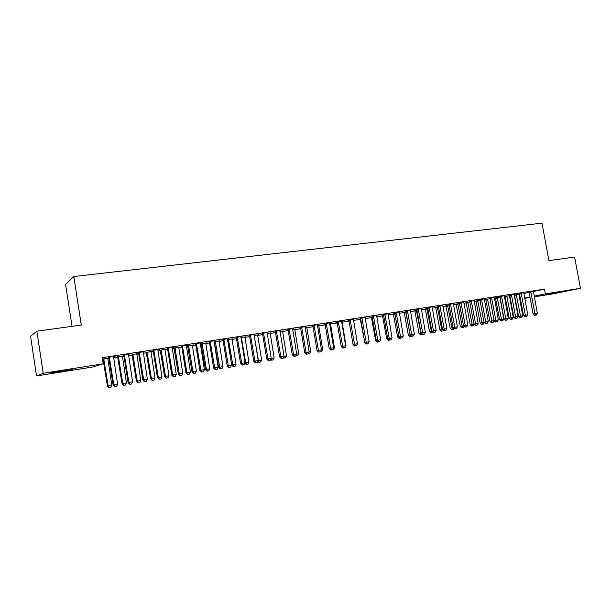 <?xml version="1.0" encoding="UTF-8"?>
<svg xmlns="http://www.w3.org/2000/svg" width="611" height="611" viewBox="0 0 611 611"><rect width="100%" height="100%" fill="white"/><g stroke="black" fill="none" stroke-linecap="round" stroke-linejoin="round"><path stroke-width="0.92" d="M102.549 359.596L103.274 359.482M107.727 358.787L108.979 358.596M113.493 357.886L117.87 357.206M122.322 356.511L123.98 356.251M128.486 355.549L132.259 354.96M136.704 354.265L138.758 353.945M143.264 353.242L146.449 352.746M150.886 352.051L153.323 351.669M157.829 350.966L160.441 350.561M164.871 349.866L167.681 349.431M172.18 348.728L174.234 348.407M178.664 347.72L181.841 347.224M186.332 346.521L187.844 346.284M192.266 345.597L195.795 345.047M200.278 344.344L201.263 344.192M205.686 343.504L209.55 342.901M214.033 342.198L214.507 342.122M218.921 341.434L223.114 340.778M231.974 339.395L236.495 338.693M244.851 337.387L249.693 336.63M257.559 335.408L262.707 334.607M270.108 333.446L275.538 332.598M282.481 331.513L288.209 330.62M294.693 329.612L300.704 328.672M306.753 327.733L313.031 326.748M318.652 325.869L325.197 324.853M330.406 324.036L337.203 322.975M342.007 322.226L349.057 321.126M353.517 320.004L353.456 320.424L360.444 319.347M365.149 318.614L371.625 317.605M376.689 316.819L382.662 315.887M388.077 315.039L393.568 314.184M399.327 313.283L404.337 312.504M410.424 311.549L414.976 310.839M421.391 309.838L425.485 309.204M432.214 308.15L435.872 307.577M442.906 306.485L446.129 305.981M453.469 304.836L456.264 304.4M463.902 303.209L466.285 302.835M474.205 301.597L476.19 301.292M484.386 300.009L485.974 299.764M494.444 298.443L495.651 298.252M504.38 296.893L505.213 296.763M509.406 296.106L509.925 296.022M514.195 295.357L514.661 295.281M93.407 366.898L36.53 375.941L43.221 373.275L103.198 363.789L93.407 366.898M43.221 373.275L36.866 331.177L30.55 336.195L36.53 375.941M72.037 326.327L65.614 284.413L73.809 276.516L541.988 223.152L548.93 260.614L574.607 257.078L580.45 288.316L552.543 293.944L534.312 296.839M530.058 297.511L524.727 298.359M520.465 299.039L519.655 299.169M123.926 355.908L122.376 356.144M117.686 356.877L123.903 355.785M130.051 353.8L123.575 354.938M130.074 353.929L128.417 354.181M152.399 351.348L146.266 352.425M152.422 351.462L150.948 351.692M159.227 349.271L152.926 350.378M159.242 349.393L157.76 349.629M180.024 347.04L172.126 348.354M180.039 347.155L178.718 347.361M174.059 348.094L172.126 348.392M187.562 344.864L181.444 345.948M187.585 344.994L186.256 345.2M206.892 342.855L200.209 343.894M206.915 342.97L205.731 343.153M201.088 343.878L200.225 344.008M215.11 340.587L209.161 341.641M215.133 340.709L213.957 340.892M233.043 338.777L227.521 339.64M233.066 338.891L232.02 339.059M241.895 336.424L236.113 337.455M241.918 336.546L240.887 336.707M258.499 334.813L254.084 335.5M258.522 334.927L257.605 335.065M267.954 332.384L262.325 333.377M267.977 332.499L267.076 332.644M283.29 330.948L279.922 331.475M283.313 331.063L282.526 331.185M293.311 328.443L287.834 329.413M293.333 328.558L292.562 328.68M307.448 327.183L305.065 327.557M307.463 327.297L306.791 327.397M317.995 324.609L312.664 325.556M318.018 324.724L317.376 324.823M330.986 323.517L329.55 323.738M331.002 323.624L330.444 323.715M325.144 324.54L324.006 324.716L325.128 324.449M342.038 320.874L336.844 321.798M342.053 320.989L341.526 321.073M353.929 319.943L353.387 320.027M353.945 320.049L353.494 320.118M348.973 320.828L347.124 321.111L348.98 320.714M365.454 317.239L360.391 318.14M365.47 317.353L365.057 317.415M376.628 316.49L377.781 316.223L376.62 316.406M371.465 317.315L372.229 317.094M388.275 313.695L383.341 314.573M399.258 312.908L399.663 312.817L399.25 312.878M393.415 313.901L394.882 313.565M410.516 310.243L405.712 311.098M414.823 310.564L416.962 310.121M432.214 306.867L427.524 307.707M435.719 307.302L438.499 306.768M453.377 303.629L448.802 304.408M456.127 304.125L459.51 303.491M474.105 300.467L469.561 301.177M476.045 301.017L480.017 300.299M494.337 297.32L489.816 298.031M495.506 297.985L494.391 298.16M494.383 298.13L500.027 297.175M514.095 294.25L509.597 294.96M518.869 294.326L519.571 294.181M514.523 295.021L514.141 295.082M514.134 295.014L519.564 294.135M533.38 291.248L528.912 291.959M518.846 294.555L519.617 294.395M523.833 293.501L529.111 292.386M533.357 291.485L544.485 289.125L102.258 357.718L103.198 363.789M523.795 292.738L519.312 293.448M509.429 295.8L509.864 295.709M505.068 296.495L504.327 296.61M504.319 296.564L509.857 295.648M504.274 295.777L499.767 296.488M485.837 299.489L490.083 298.726M484.286 298.886L479.75 299.596M466.147 302.56L469.821 301.887M463.802 302.071L459.243 302.781M445.984 305.706L449.07 305.118M442.86 305.217L438.232 306.05M425.34 308.922L427.799 308.433M421.437 308.547L416.687 309.395M404.184 312.221L405.994 311.831M399.464 311.954L394.599 312.824M388.016 314.688L388.795 314.512L388.008 314.634M382.509 315.597L383.624 315.314M376.934 315.452L371.939 316.345M360.291 319.064L358.466 319.347L360.681 318.889M353.822 319.049L348.698 319.958M353.838 319.163L353.372 319.232M342.527 321.722L341.549 321.875M342.55 321.829L342.045 321.905M337.15 322.669L335.638 322.906L337.135 322.562M330.093 322.73L324.831 323.67M330.116 322.845L329.528 322.936M319.293 325.342L317.392 325.632M319.309 325.449L318.698 325.548M312.977 326.434L312.221 326.557L312.969 326.373M305.737 326.511L300.329 327.473M305.752 326.633L305.049 326.74M295.449 329.054L292.577 329.505M295.464 329.169L294.739 329.283M280.716 330.398L275.164 331.383M280.739 330.52L279.907 330.65M270.978 332.865L267.091 333.476M271.001 332.98L270.146 333.11M255.016 334.393L249.311 335.401M255.031 334.515L254.069 334.66M245.859 336.783L240.894 337.555M245.874 336.898L244.904 337.051M228.598 338.494L222.732 339.533M228.613 338.616L227.513 338.784M220.059 340.801L213.965 341.755M220.075 340.915L218.967 341.091M201.431 342.71L195.398 343.779M201.454 342.84L200.202 343.031M193.55 344.932L186.263 346.086M193.572 345.047L192.32 345.246M187.669 345.971L186.279 346.185M173.493 347.048L167.284 348.148M173.516 347.178L172.111 347.399M166.307 349.179L160.258 350.24M166.329 349.293L164.932 349.515M144.746 351.516L138.353 352.639M144.769 351.646L143.195 351.89M138.3 353.54L138.697 353.54M138.315 353.662L136.765 353.906M132.075 354.632L138.682 353.479M115.151 356.114L108.567 357.267M115.166 356.244L113.425 356.511M108.926 358.245L107.788 358.42M103.083 359.153L102.495 359.245M108.903 358.122L102.472 359.123M58.946 371.878L50.828 372.832L61.642 370.9L72.48 369.518L58.946 371.878L58.87 371.351M544.485 289.125L545.363 293.86L580.45 288.316M36.866 331.177L81.278 325.06L73.809 276.516M559.233 292.081L545.47 294.563L559.233 292.081M519.648 299.115L520.45 298.947M524.673 298.084L529.966 297.007M534.182 296.144L545.363 293.86M530.997 292.157L529.149 292.554L533.09 314.001L534.953 313.68L530.76 291.562M535.389 315.192L536.343 315.032L535.389 315.192L534.953 313.68L537.336 313.275L533.395 291.157M529.149 292.554L528.866 291.875M533.09 314.001L534.64 315.322M536.343 315.032L537.336 313.275M514.485 294.945L518.586 316.544L522.711 315.834L518.884 294.242M516.287 294.647L520.801 317.705L520.091 317.827L521.741 317.544L520.801 317.705M522.711 315.834L521.741 317.544M520.091 317.827L518.586 316.544M521.382 293.654L519.549 294.044L523.497 315.627L525.345 315.307L521.137 293.059M525.796 316.826L526.766 316.658L525.796 316.826L525.345 315.307L527.759 314.894L523.81 292.646M519.549 294.044L519.266 293.364M523.497 315.627L525.063 316.956M526.766 316.658L527.759 314.894M511.651 295.174L509.841 295.556L513.798 317.269L515.623 316.949L511.407 294.571M516.089 318.476L517.066 318.316L516.089 318.476L515.623 316.949L518.067 316.536L514.111 294.151M509.841 295.556L509.551 294.876M513.798 317.269L515.363 318.606M517.066 318.316L518.067 316.536M505.03 296.411L509.139 318.14L513.271 317.43L509.444 295.709M506.817 296.121L511.361 319.316L510.659 319.438L512.308 319.156L511.361 319.316M513.271 317.43L512.308 319.156M510.659 319.438L509.139 318.14M495.468 297.901L499.592 319.759L503.731 319.049L499.89 297.198M497.232 297.61L501.799 320.943L501.104 321.065L502.761 320.783L501.799 320.943M503.731 319.049L502.761 320.783M501.104 321.065L499.592 319.759M501.799 296.702L500.012 297.091L503.983 318.934L505.786 318.614L501.555 296.098M506.267 320.149L507.26 319.981L506.267 320.149L505.786 318.614L508.253 318.201L504.289 295.678M500.012 297.091L499.722 296.396M503.983 318.934L505.549 320.279M507.26 319.981L508.253 318.201M491.832 298.26L490.06 298.642L494.039 320.615L495.827 320.301L491.588 297.649M496.331 321.844L497.323 321.676L496.331 321.844L495.827 320.301L498.332 319.881L494.352 297.221M490.06 298.642L489.77 297.947M494.039 320.615L495.613 321.966M497.323 321.676L498.332 319.881M485.791 299.405L489.923 321.401L494.07 320.638M487.54 299.123L492.138 322.593L491.443 322.707L493.108 322.425L492.138 322.593M494.078 320.683L493.108 322.425M491.443 322.707L489.923 321.401M476 300.933L480.147 323.059L484.057 322.379M477.733 300.65L482.354 324.258L481.674 324.372L483.339 324.09L482.354 324.258M484.21 322.516L483.339 324.09M481.674 324.372L480.147 323.059M481.743 299.825L479.994 300.207L483.988 322.318L485.753 322.012L481.499 299.214M486.264 323.555L487.28 323.387L486.264 323.555L485.753 322.012L488.281 321.585L484.302 298.779M479.994 300.207L479.704 299.505M483.988 322.318L485.562 323.677M487.28 323.387L488.281 321.585M466.094 302.468L470.256 324.731L473.876 324.105M467.805 302.201L472.456 325.946L471.784 326.06L473.449 325.778L472.456 325.946M474.212 324.395L473.449 325.778M471.784 326.06L470.256 324.731M471.539 301.414L469.806 301.796L473.808 324.044L475.549 323.738L471.287 300.803M476.084 325.296L477.107 325.121L476.084 325.296L475.549 323.738L478.115 323.303L474.121 300.36M469.806 301.796L469.508 301.086M473.808 324.044L475.381 325.411M477.107 325.121L478.115 323.303M456.073 304.034L460.251 326.427L463.573 325.854M457.769 303.766L462.443 327.649L461.779 327.763L463.451 327.481L462.443 327.649M464.093 326.305L463.451 327.481M461.779 327.763L460.251 326.427M461.198 303.025L459.495 303.4L463.505 325.785L465.223 325.487L460.946 302.407M465.773 327.053L466.812 326.87L465.773 327.053L465.223 325.487L467.82 325.044L463.818 301.964M459.495 303.4L459.189 302.682M463.505 325.785L465.086 327.168M466.812 326.87L467.82 325.044M445.931 305.607L450.116 328.145L453.141 327.618M447.603 305.347L452.308 329.375L451.651 329.489L453.324 329.199L452.308 329.375M453.851 328.244L453.324 329.199M451.651 329.489L450.116 328.145M450.735 304.652L449.054 305.026L453.072 327.557L454.767 327.259L450.483 304.034M455.332 328.825L456.386 328.649L455.332 328.825L454.767 327.259L457.395 326.809L453.385 303.583M449.054 305.026L448.749 304.301M453.072 327.557L454.653 328.947M456.386 328.649L457.395 326.809M435.666 307.203L439.867 329.879L442.585 329.405M437.323 306.951L442.051 331.124L441.402 331.238L443.082 330.948L442.051 331.124M443.487 330.207L443.082 330.948M441.402 331.238L439.867 329.879M440.141 306.302L438.484 306.676L442.509 329.344L444.182 329.046L439.889 305.676M444.77 330.627L445.831 330.444L444.77 330.627L444.182 329.046L446.847 328.596L442.83 305.225M438.484 306.676L438.171 305.943M442.509 329.344L444.098 330.742M445.831 330.444L446.847 328.596M425.279 308.822L429.495 331.636L431.893 331.223M426.913 308.57L431.672 332.896L431.03 333.003L432.71 332.712L431.672 332.896M432.993 332.201L432.71 332.712M431.03 333.003L429.495 331.636M429.418 307.975L427.784 308.341L431.817 331.154L433.466 330.864L429.159 307.341M434.07 332.453L435.147 332.269L434.07 332.453L433.466 330.864L436.162 330.406L432.137 306.882M427.784 308.341L427.471 307.608M431.817 331.154L433.405 332.567M435.147 332.269L436.162 330.406M414.77 310.464L418.993 333.415L421.063 333.056M416.374 310.212L421.162 334.683L420.528 334.79L422.216 334.5L421.162 334.683M420.528 334.79L418.993 333.415M418.558 309.662L416.946 310.029L420.994 332.987L422.613 332.705L418.298 309.029M423.232 334.293L424.324 334.11L423.232 334.293L422.613 332.705L425.34 332.239L421.315 308.563M416.946 310.029L416.633 309.288M420.994 332.987L422.583 334.408M424.324 334.11L425.34 332.239M404.131 312.122L408.362 335.218L410.103 334.912M405.712 311.877L410.523 336.493L409.905 336.6L411.593 336.31L410.523 336.493M410.027 334.843L411.631 334.561L407.56 311.381L405.971 311.74L410.027 334.843L411.623 336.271L413.372 335.974L411.593 336.31M409.905 336.6L408.362 335.218M407.56 311.381L407.3 310.739M412.265 336.165L411.631 334.561L414.388 334.095L410.348 310.266M405.971 311.74L405.658 310.991M413.372 335.974L414.388 334.095M393.354 313.802L397.601 337.043L398.998 336.791M399.754 338.326L400.839 338.143L399.754 338.326L399.204 336.974M399.151 338.433L397.601 337.043M396.417 313.115L394.859 313.466L398.922 336.722L400.495 336.447L396.157 312.473M401.152 338.059L402.275 337.868L401.152 338.059L400.495 336.447L403.291 335.974L399.25 311.992M394.859 313.466L394.538 312.717M398.922 336.722L400.526 338.166M402.275 337.868L403.291 335.974M382.455 315.497L386.702 338.884L387.756 338.7M388.856 340.19L389.948 339.999L388.856 340.19L388.52 339.395M388.252 340.289L386.702 338.884M385.136 314.871L383.609 315.223L387.68 338.631L389.222 338.357L384.869 314.222M389.902 339.976L391.032 339.777L389.902 339.976L389.222 338.357L392.056 337.875L388 313.733M383.609 315.223L383.28 314.466M387.68 338.631L389.283 340.083M391.032 339.777L392.056 337.875M371.412 317.216L375.673 340.755L376.368 340.632M377.819 342.068L378.927 341.877L377.735 341.87M377.231 342.168L375.673 340.755M373.711 316.651L372.206 316.994L376.292 340.556L377.804 340.289L373.443 315.994M378.507 341.916L379.652 341.717L378.507 341.916L377.804 340.289L380.676 339.808L376.613 315.505M372.206 316.994L371.885 316.238M376.292 340.556L377.896 342.023M379.652 341.717L380.676 339.808M360.23 318.957L364.836 342.588M366.638 343.97L367.761 343.779L366.623 343.94M366.065 344.069L364.507 342.649M362.132 318.453L360.666 318.797L364.752 342.511L366.241 342.252L361.865 317.796M366.959 343.878L368.12 343.68L366.959 343.878L366.241 342.252L369.143 341.755L365.08 317.3M360.666 318.797L360.33 318.033M364.752 342.511L366.363 343.985M368.12 343.68L369.143 341.755M355.319 345.895L356.457 345.704L355.312 345.864M357.458 343.833L356.457 345.704M350.409 320.279L348.965 320.615L353.059 344.489L354.517 344.237L350.134 319.614M355.258 345.872L356.434 345.673L355.258 345.872L354.517 344.237L357.466 343.733L353.395 319.11M348.965 320.615L348.637 319.851M353.059 344.489L354.678 345.979M356.434 345.673L357.466 343.733M345.574 345.841L346.009 345.773L342.061 321.791M343.863 347.85L345.009 347.651L343.848 347.819M346.009 345.773L345.009 347.651M338.525 322.127L337.112 322.463L341.221 346.498L342.649 346.246L338.25 321.462M343.405 347.896L344.596 347.69L343.405 347.896L342.649 346.246L345.627 345.742L341.549 320.951M337.112 322.463L336.783 321.692M341.221 346.498L342.832 347.995M344.596 347.69L345.627 345.742M333.583 347.873L334.416 347.735L330.467 323.601M332.254 349.828L333.415 349.629L332.239 349.798M334.416 347.735L333.415 349.629M326.488 323.998L325.105 324.334L329.222 348.53L330.62 348.285L326.213 323.334M331.399 349.935L332.605 349.729L331.399 349.935L330.62 348.285L333.637 347.774L329.55 322.814M325.105 324.334L324.769 323.555M329.222 348.53L330.841 350.034M332.605 349.729L333.637 347.774M321.432 349.935L322.677 349.721L318.713 325.426M320.492 351.829L321.676 351.63L320.47 351.783M322.677 349.721L321.676 351.63M314.291 325.9L312.939 326.228L317.063 350.592L318.423 350.347L314.008 325.228M319.232 352.012L320.454 351.806L319.232 352.012L318.423 350.347L321.485 349.828L317.399 324.701M312.939 326.228L312.603 325.449M317.063 350.592L318.682 352.104M320.454 351.806L321.485 349.828M309.12 352.02L310.778 351.737L306.814 327.282M308.578 353.861L309.777 353.654L308.379 353.448M310.778 351.737L309.777 353.654M301.926 327.824L300.612 328.145L304.744 352.677L306.073 352.44L301.643 327.152M306.898 354.113L308.143 353.899L306.898 354.113L306.073 352.44L309.174 351.913L305.072 326.618M300.612 328.145L300.268 327.359M304.744 352.677L306.363 354.204M308.143 353.899L309.174 351.913M296.64 354.136L298.733 353.777L294.762 329.161M296.511 355.915L297.725 355.709L296.511 355.915L296.121 355.136M298.733 353.777L297.725 355.709M289.393 329.78L288.117 330.093L292.257 354.792L293.547 354.563L289.11 329.092M294.403 356.244L295.655 356.03L294.403 356.244L293.547 354.563L296.694 354.029L292.593 328.558M288.117 330.093L287.773 329.306M292.257 354.792L293.883 356.328M295.655 356.03L296.694 354.029M283.993 356.274L286.521 355.846L282.549 331.063M284.291 358L285.52 357.786L284.291 358L283.695 356.847M286.521 355.846L285.52 357.786M283.794 358.084L283.298 357.611M276.691 331.758L275.454 332.063L279.594 356.939L280.854 356.709L276.409 331.07M281.732 358.397L283.008 358.183L281.732 358.397L280.854 356.709L284.046 356.167L279.937 330.52M275.454 332.063L275.103 331.269M279.594 356.939L281.228 358.489M283.008 358.183L284.046 356.167M263.822 333.759L262.615 334.064L266.763 359.108L267.985 358.886L263.532 333.071M268.886 360.589L270.177 360.368L268.886 360.589L267.985 358.886L271.223 358.344L267.106 332.514M262.615 334.064L262.264 333.262M266.763 359.108L268.397 360.673M270.177 360.368L271.223 358.344M250.77 335.79L249.601 336.096L253.756 361.315L254.94 361.101L250.472 335.095M255.864 362.804L257.178 362.583L255.864 362.804L254.94 361.101L258.216 360.543L254.1 334.53M249.601 336.096L249.242 335.286M253.756 361.315L255.39 362.888M257.178 362.583L258.216 360.543M237.534 337.852L236.404 338.15L240.574 363.545L241.712 363.339L237.236 337.15M242.666 365.05L243.995 364.828L242.666 365.05L241.712 363.339L245.042 362.774L240.91 336.585M236.404 338.15L236.045 337.333M240.574 363.545L242.208 365.134M243.995 364.828L245.042 362.774M224.115 339.937L223.03 340.235L227.2 365.813L228.3 365.607L223.817 339.235M229.278 367.333L230.63 367.104L229.278 367.333L228.3 365.607L231.668 365.042L227.544 338.654M223.03 340.235L222.664 339.418M227.2 365.813L228.835 367.41M230.63 367.104L231.668 365.042M210.505 342.061L209.458 342.343L213.636 368.105L214.698 367.914L210.207 341.35M215.706 369.647L217.073 369.411L215.706 369.647L214.698 367.914L218.119 367.333L213.987 340.762M209.458 342.343L209.092 341.526M213.636 368.105L215.278 369.716M217.073 369.411L218.119 367.333M196.704 344.207L195.703 344.489L199.889 370.434L200.904 370.251L196.398 343.497M201.935 371.992L203.326 371.755L201.935 371.992L200.904 370.251L204.372 369.663L200.232 342.901M195.703 344.489L195.329 343.657M199.889 370.434L201.531 372.061M203.326 371.755L204.372 369.663M271.162 358.451L274.156 357.939L270.169 332.995M271.903 360.108L273.148 359.894L271.903 360.108L271.093 358.588M274.156 357.939L273.148 359.894M271.421 360.192L270.65 359.451M254.138 335.492L258.461 360.597L261.615 360.062L257.636 334.95M258.163 360.65L259.347 362.247L258.881 362.331L260.607 362.033L259.347 362.247M261.615 360.062L260.607 362.033M258.881 362.331L257.827 361.315M241.383 337.478L245.714 362.758L248.914 362.216L244.927 336.928M244.98 362.888L245.714 362.758L246.623 364.416L246.18 364.492L247.906 364.194L246.623 364.416M248.914 362.216L247.906 364.194M246.18 364.492L244.828 363.186M227.613 340.197L231.714 365.141L236.037 364.4L232.043 338.937M228.461 339.495L232.791 364.95L233.73 366.615L233.303 366.684L235.029 366.394L233.73 366.615M236.037 364.4L235.029 366.394M233.303 366.684L231.714 365.141M214.27 341.702L218.662 367.356L222.992 366.608L218.99 340.969M215.355 341.534L219.7 367.165L220.663 368.838L220.25 368.914L221.976 368.616L220.663 368.838M222.992 366.608L221.976 368.616M220.25 368.914L218.662 367.356M201.027 343.772L205.426 369.594L209.764 368.853L205.762 343.031M202.073 343.603L206.426 369.418L207.419 371.091L207.014 371.167L208.748 370.869L207.419 371.091M209.764 368.853L208.748 370.869M207.014 371.167L205.426 369.594M187.6 345.857L192.014 371.87L196.352 371.121L192.35 345.123M188.608 345.704L192.969 371.694L193.985 373.382L193.603 373.451L195.337 373.153L193.985 373.382M196.352 371.121L195.337 373.153M193.603 373.451L192.014 371.87M182.704 346.391L181.75 346.666L185.943 372.794L186.913 372.618L182.399 345.666M187.974 374.367L189.379 374.131L187.974 374.367L186.913 372.618L190.426 372.023L186.286 345.062M181.75 346.666L181.375 345.826M185.943 372.794L187.585 374.436M189.379 374.131L190.426 372.023M173.99 347.98L178.412 374.176L182.758 373.428L178.748 347.239M174.96 347.827L179.329 374.008L180.001 375.765L181.742 375.467L180.375 375.704M182.758 373.428L181.742 375.467M180.001 375.765L178.412 374.176M168.506 348.598L167.597 348.866L171.79 375.192L172.714 375.024L168.193 347.873M173.807 376.781L175.235 376.536L173.807 376.781L172.714 375.024L176.289 374.421L172.142 347.262M167.597 348.866L167.215 348.026M171.79 375.192L173.44 376.85M175.235 376.536L176.289 374.421M160.189 350.134L164.619 376.513L168.972 375.757L164.955 349.385M161.113 349.988L165.489 376.353L166.215 378.117L167.956 377.819L166.566 378.056M168.972 375.757L167.956 377.819M166.215 378.117L164.619 376.513M154.094 350.844L153.239 351.104L157.439 377.621L158.318 377.461L153.789 350.111M159.44 379.232L160.884 378.98L159.44 379.232L158.318 377.461L161.938 376.85L157.791 349.492M153.239 351.104L152.857 350.256M157.439 377.621L159.089 379.294M160.884 378.98L161.938 376.85M146.197 352.31L150.634 378.881L154.988 378.133L150.97 351.569M147.075 352.173L151.459 378.728L152.231 380.5L153.972 380.202L152.567 380.439M154.988 378.133L153.972 380.202M152.231 380.5L150.634 378.881M139.484 353.12L138.666 353.372L142.875 380.088L143.707 379.935L139.171 352.387M144.86 381.715L146.327 381.463L144.86 381.715L143.707 379.935L147.381 379.316L143.226 351.753M138.666 353.372L138.285 352.516M142.875 380.088L144.524 381.768M146.327 381.463L147.381 379.316M132.007 354.525L136.452 381.279L140.813 380.531L136.795 353.777M132.839 354.395L137.231 381.134L138.048 382.914L139.789 382.616L138.361 382.86M140.813 380.531L139.789 382.616M138.048 382.914L136.452 381.279M124.652 355.426L123.888 355.678L128.096 382.593L128.875 382.448L124.331 354.685M130.067 384.235L131.556 383.975L130.067 384.235L128.875 382.448L132.602 381.814L128.455 354.044M123.888 355.678L123.498 354.815M128.096 382.593L129.753 384.288M131.556 383.975L132.602 381.814M117.618 356.763L122.07 383.716L126.431 382.967L122.406 356.014M118.397 356.641L122.803 383.578L123.666 385.365L125.408 385.067L123.964 385.312M126.431 382.967L125.408 385.067M123.666 385.365L122.07 383.716M109.598 357.771L108.888 358.008L113.104 385.136L113.829 384.999L109.277 357.023M115.051 386.794L116.564 386.534L115.051 386.794L113.829 384.999L117.618 384.357L113.463 356.373M108.888 358.008L108.498 357.145M113.104 385.136L114.761 386.839M116.564 386.534L117.618 384.357M103.015 359.039L107.475 386.19L111.844 385.442L107.819 358.29M103.755 358.924L108.162 386.06L109.079 387.848L110.82 387.55L109.354 387.802M111.844 385.442L110.82 387.55M109.079 387.848L107.475 386.19M61.734 371.435L61.65 370.9M530.844 291.73L528.996 292.119M514.607 295.182L516.371 294.808M514.76 295.594L516.516 295.228M521.229 293.227L519.396 293.616M511.499 294.739L509.689 295.128M505.16 296.656L506.901 296.282M505.305 297.076L507.046 296.702M495.597 298.145L497.323 297.778M495.742 298.565L497.469 298.199M501.646 296.266L499.859 296.656M491.679 297.817L489.907 298.199M485.921 299.657L487.624 299.291M486.073 300.077L487.777 299.711M476.137 301.177L477.817 300.818M476.29 301.613L477.97 301.246M481.59 299.382L479.841 299.764M466.231 302.728L467.896 302.361M466.384 303.155L468.049 302.796M471.379 300.971L469.653 301.353M456.211 304.286L457.86 303.927M456.364 304.721L458.013 304.362M461.045 302.575L459.335 302.957M446.076 305.867L447.695 305.515M446.229 306.302L447.848 305.951M450.582 304.202L448.894 304.576M435.811 307.47L437.415 307.119M435.971 307.906L437.568 307.554M439.981 305.851L438.324 306.218M425.432 309.09L427.005 308.738M425.584 309.533L427.165 309.181M429.258 307.516L427.624 307.883M414.915 310.732L416.473 310.38M415.075 311.175L416.626 310.823M418.398 309.204L416.786 309.571M404.276 312.389L405.811 312.045M404.436 312.832L405.964 312.496M407.392 310.915L405.811 311.274M393.507 314.069L394.912 313.749M393.667 314.52L394.996 314.222M396.256 312.649L394.698 313M382.608 315.772L383.662 315.528M382.769 316.223L383.746 316.002M384.968 314.398L383.441 314.757M371.564 317.491L372.267 317.33M371.725 317.949L372.351 317.804M373.542 316.177L372.046 316.529M361.964 317.98L360.498 318.323M350.24 319.797L348.797 320.141M338.357 321.646L336.944 321.982M326.312 323.517L324.937 323.853M314.115 325.411L312.771 325.739M301.75 327.336L300.436 327.656M289.217 329.283L287.941 329.604M276.516 331.254L275.278 331.574M263.639 333.262L262.44 333.568M250.586 335.286L249.418 335.592M237.351 337.341L236.228 337.646M223.931 339.433L222.847 339.724M210.321 341.549L209.275 341.832M196.513 343.688L195.52 343.97M240.933 337.814L241.49 337.662M241.017 338.326L241.666 338.158M227.575 339.945L228.567 339.678M227.682 340.457L228.743 340.174M214.438 342L215.469 341.725M214.621 342.496L215.645 342.221M201.202 344.069L202.188 343.794M201.378 344.566L202.363 344.291M187.776 346.162L188.723 345.895M187.959 346.658L188.906 346.399M182.513 345.864L181.559 346.147M174.173 348.285L175.067 348.026M174.349 348.789L175.25 348.53M168.315 348.071L167.406 348.346M160.372 350.431L161.228 350.179M160.556 350.943L161.411 350.691M153.903 350.317L153.048 350.577M146.38 352.616L147.19 352.371M146.564 353.127L147.381 352.883M139.285 352.585L138.476 352.845M132.19 354.831L132.954 354.586M132.381 355.342L133.145 355.106M124.453 354.892L123.697 355.144M117.801 357.076L118.519 356.839M117.992 357.595L118.71 357.359M109.4 357.229L108.689 357.473M103.206 359.352L103.87 359.123M103.396 359.871L104.061 359.65M250.724 335.615L249.563 335.92M237.374 337.387L236.243 337.684M240.994 338.15L241.628 337.99M227.582 339.991L228.59 339.716"/></g></svg>
